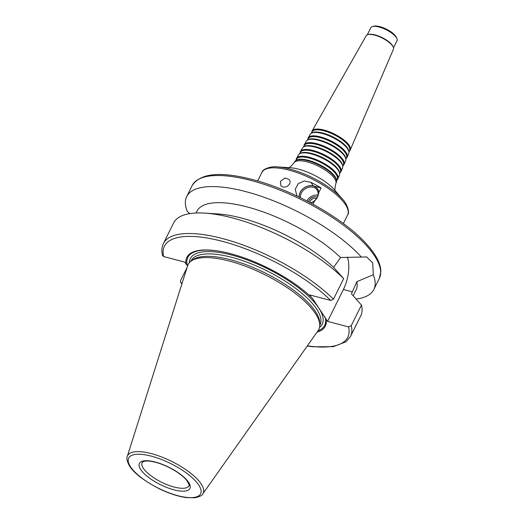 <?xml version="1.0" encoding="UTF-8"?>
<svg xmlns="http://www.w3.org/2000/svg" width="524" height="524" viewBox="0 0 524 524"><rect width="100%" height="100%" fill="white"/><g stroke="black" fill="none" stroke-linecap="round" stroke-linejoin="round"><path stroke-width="0.79" d="M289.615 184.016C287.06 187.291 284.185 187.965 280.988 186.033L280.379 181.383L284.971 178.022L289.019 179.359C290.178 180.701 290.375 182.254 289.615 184.016M310.529 202.873A9.399 7.565 -33.9 0 0 317.079 189.917A9.399 7.565 -33.9 0 0 309.114 187.179A9.399 7.565 -33.9 0 0 301.326 193.074A9.399 7.565 -33.9 0 0 300.475 197.731M297.547 196.317L296.833 195.373L295.248 189.334L298.13 183.708L304.202 181.003L310.902 182.306A47.841 16.414 26.4 0 1 321.081 187.946L318.723 192.694A10.342 8.319 -33.9 0 0 311.066 185.706A10.342 8.319 -33.9 0 0 300.219 192.4A10.342 8.319 -33.9 0 0 299.237 197.129M318.723 192.694C318.304 195.956 316.968 198.648 314.708 200.777L313.005 204.209M310.811 203.024A10.342 8.319 -33.9 0 0 314.708 200.777M316.516 198.465A4.827 3.884 -33.9 0 0 310.084 201.347A4.827 3.884 -33.9 0 0 309.704 202.428M317.315 197.083A6.504 5.233 -33.9 0 0 308.662 200.974A6.504 5.233 -33.9 0 0 308.348 201.714M317.97 195.19A9.399 7.565 -33.9 0 0 306.874 200.947M299.132 197.076A10.447 8.404 146.1 0 1 313.332 185.915L321.081 187.946M196.035 213.013L196.952 211.172A88.792 30.471 26.4 0 1 257.114 209.855A88.792 30.471 26.4 0 1 340.534 257.526L361.357 257.055A104.459 35.848 26.4 0 0 245.618 191.568A104.459 35.848 26.4 0 0 186.695 196.592A104.459 35.848 26.4 0 0 187.251 211.329L189.865 213.615M186.072 264.22A77.303 26.527 26.4 0 1 222.3 251.756A77.303 26.527 26.4 0 1 308.361 294.475A77.303 26.527 26.4 0 1 311.197 297.082L309.75 294.933L330.755 300.449L333.461 299.171A104.459 35.848 26.4 0 0 235.106 242.278A104.459 35.848 26.4 0 0 163.396 243.522C161.7 247.053 161.405 251.035 162.506 255.476L163.619 256.55L184.625 262.066L187.599 265.871M182.116 283.189L180.695 282.6L180.472 280.772L187.12 267.378M361.357 257.055L366.662 256.95L372.715 262.865L373.271 274.759A104.459 35.848 26.4 0 1 373.828 289.49A104.459 35.848 26.4 0 1 356.117 299.04M163.396 243.522L173.608 222.962A104.459 35.848 26.4 0 1 204.805 213.124L217.938 213.956A88.792 30.471 26.4 0 1 333.644 267.371L340.534 257.526M204.805 213.124A104.459 35.848 26.4 0 1 343.665 278.611L333.644 267.371M333.461 299.171L343.665 278.611M308.145 294.285A76.406 26.22 26.4 0 1 312.468 298.359L311.197 297.082M187.343 265.498A76.406 26.22 26.4 0 1 222.589 251.815M373.271 274.759L356.805 281.702L351.453 293.826L361.475 305.066L351.263 325.633L348.565 326.911L327.559 321.389L343.397 289.49A26.848 13.015 104.7 0 0 347.36 257.055M327.559 321.389L312.468 298.359M127.299 456.384L187.618 265.799A72.967 25.041 26.4 0 1 190.972 261.214A72.967 25.041 26.4 0 1 229.276 261.05A72.967 25.041 26.4 0 1 319.771 325.149A72.967 25.041 26.4 0 1 318.147 330.598L202.808 493.87C202.375 495.422 199.67 496.739 194.705 497.8L186.112 497.564C177.813 496.366 168.761 493.392 158.975 488.643C143.045 480.239 133.07 472.412 129.035 465.161C126.913 460.642 126.336 457.714 127.299 456.384A42.208 14.482 26.4 0 1 151.397 453.633A42.208 14.482 26.4 0 1 190.382 472.976A42.208 14.482 26.4 0 1 202.808 493.87M190.972 261.214L192.708 259.911A71.971 24.7 26.4 0 1 230.494 259.747A71.971 24.7 26.4 0 1 319.758 322.981L319.771 325.149M325.188 317.262A76.406 26.22 26.4 0 1 317.95 330.873M326.111 319.24A77.303 26.527 26.4 0 1 317.02 332.183M361.475 305.066A104.459 35.848 26.4 0 1 360.741 315.854L350.53 336.421A104.459 35.848 26.4 0 0 351.263 325.633M356.805 281.702A88.792 30.471 26.4 0 1 356.012 290.132L353.209 295.785M335.825 183.61A23.344 8.011 26.4 0 0 307.103 161.864A23.344 8.011 26.4 0 0 294.01 162.853L294.652 161.72A23.272 7.984 26.4 0 1 295.798 160.58A23.272 7.984 26.4 0 1 307.706 160.737A23.272 7.984 26.4 0 1 336.552 180.813A23.272 7.984 26.4 0 1 336.336 182.418L335.825 183.61C334.764 188.123 334.633 190.664 335.439 191.221M295.798 160.58L296.519 160.141A22.814 7.827 26.4 0 1 308.191 160.292A22.814 7.827 26.4 0 1 336.467 179.974L336.552 180.813M295.765 160.599L296.656 159.034A22.67 7.781 26.4 0 1 309.376 158.078A22.67 7.781 26.4 0 1 337.26 179.195L336.552 180.846M296.224 159.8A23.056 7.912 26.4 0 1 296.591 158.307A23.056 7.912 26.4 0 1 309.527 157.331A23.056 7.912 26.4 0 1 337.882 178.802A23.056 7.912 26.4 0 1 336.919 180.001M296.591 158.307L298.529 154.888A22.833 7.834 26.4 0 1 299.656 153.768A22.833 7.834 26.4 0 1 311.341 153.918A22.833 7.834 26.4 0 1 339.644 173.621A22.833 7.834 26.4 0 1 339.434 175.193L337.882 178.802M299.656 153.768L300.376 153.329A22.375 7.677 26.4 0 1 311.826 153.48A22.375 7.677 26.4 0 1 339.559 172.776L339.644 173.621M299.643 153.774L300.534 152.202A22.231 7.631 26.4 0 1 313.011 151.259A22.231 7.631 26.4 0 1 340.358 171.97L339.644 173.634M300.108 152.956A22.617 7.762 26.4 0 1 300.468 151.469A22.617 7.762 26.4 0 1 313.162 150.512A22.617 7.762 26.4 0 1 340.98 171.577A22.617 7.762 26.4 0 1 340.017 172.763M300.468 151.469L302.413 148.056A22.401 7.683 26.4 0 1 303.514 146.956A22.401 7.683 26.4 0 1 314.976 147.106A22.401 7.683 26.4 0 1 342.735 166.429A22.401 7.683 26.4 0 1 342.532 167.968L340.98 171.577M315.461 146.661A21.936 7.526 26.4 0 1 342.65 165.584L342.735 166.429L343.456 164.746A21.798 7.48 26.4 0 0 316.647 144.447A21.798 7.48 26.4 0 0 304.418 145.371L303.514 146.956L304.234 146.517A21.936 7.526 26.4 0 1 315.461 146.661M303.999 146.104A22.178 7.611 26.4 0 1 304.352 144.637A22.178 7.611 26.4 0 1 316.797 143.7A22.178 7.611 26.4 0 1 344.078 164.359A22.178 7.611 26.4 0 1 343.122 165.525M304.352 144.637L306.291 141.218A21.962 7.533 26.4 0 1 307.372 140.144A21.962 7.533 26.4 0 1 318.612 140.294A21.962 7.533 26.4 0 1 345.827 159.231A21.962 7.533 26.4 0 1 345.624 160.744L344.078 164.359M307.372 140.144L308.092 139.705A21.497 7.375 26.4 0 1 319.096 139.849A21.497 7.375 26.4 0 1 345.742 158.392L345.827 159.231L346.554 157.528A21.36 7.329 26.4 0 0 320.282 137.635A21.36 7.329 26.4 0 0 308.295 138.532L307.392 140.137M307.889 139.26A21.739 7.46 26.4 0 1 308.236 137.805A21.739 7.46 26.4 0 1 320.433 136.882A21.739 7.46 26.4 0 1 347.176 157.135A21.739 7.46 26.4 0 1 346.226 158.294M308.236 137.805L310.175 134.386A21.523 7.388 26.4 0 1 311.236 133.332A21.523 7.388 26.4 0 1 322.247 133.476A21.523 7.388 26.4 0 1 348.925 152.039A21.523 7.388 26.4 0 1 348.722 153.525L347.176 157.135M311.236 133.332L311.957 132.893A21.065 7.225 26.4 0 1 322.732 133.03A21.065 7.225 26.4 0 1 348.84 151.2L348.925 152.039M311.263 133.312L312.18 131.701A20.921 7.179 26.4 0 1 323.917 130.817A20.921 7.179 26.4 0 1 349.646 150.303L348.919 152.006M311.773 132.415A21.301 7.31 26.4 0 1 312.114 130.967A21.301 7.31 26.4 0 1 324.068 130.07A21.301 7.31 26.4 0 1 350.268 149.91A21.301 7.31 26.4 0 1 349.325 151.056M312.114 130.967L366.184 35.77A15.203 5.214 26.4 0 1 367.92 34.623A15.203 5.214 26.4 0 1 374.712 35.128A15.203 5.214 26.4 0 1 393.275 47.206A15.203 5.214 26.4 0 1 393.413 49.289L350.268 149.91M367.92 34.623L368.614 34.44A14.626 5.017 26.4 0 1 375.145 34.931A14.626 5.017 26.4 0 1 393 46.544L393.275 47.206M367.285 34.839L370.822 27.72A14.626 5.017 26.4 0 1 372.538 26.527A14.626 5.017 26.4 0 1 379.068 27.019A14.626 5.017 26.4 0 1 396.93 38.638A14.626 5.017 26.4 0 1 397.015 40.728L393.485 47.848M372.538 26.527L373.789 26.2A13.578 4.657 26.4 0 1 379.854 26.652A13.578 4.657 26.4 0 1 396.432 37.44L396.93 38.638M313.332 185.915L310.902 182.306M257.657 180.977L261.915 172.403A47.841 16.414 26.4 0 1 288.901 170.103A47.841 16.414 26.4 0 1 332.203 191.339A47.841 16.414 26.4 0 1 347.622 214.951L343.364 223.519M186.695 196.592L192.19 185.522A104.459 35.848 26.4 0 1 251.114 180.492A104.459 35.848 26.4 0 1 345.657 226.859A104.459 35.848 26.4 0 1 379.324 278.414L373.828 289.49M163.619 256.55A102.37 35.128 26.4 0 1 222.143 241.289A102.37 35.128 26.4 0 1 330.755 300.449M343.397 289.49L352.429 291.861M151.338 456.155A40.145 13.775 26.4 0 1 200.718 493.556A40.145 13.775 26.4 0 1 141.899 478.104A40.145 13.775 26.4 0 1 151.338 456.155M190.834 261.312L191.103 260.782A71.971 24.7 26.4 0 1 231.7 257.317A71.971 24.7 26.4 0 1 296.839 289.261A71.971 24.7 26.4 0 1 320.033 324.788L319.771 325.319M189.354 262.707A73.648 25.27 26.4 0 1 231.844 255.09A73.648 25.27 26.4 0 1 302.551 290.99A73.648 25.27 26.4 0 1 319.555 327.343M348.565 326.911A102.37 35.128 26.4 0 1 307.392 345.814M181.998 283.563A102.37 35.128 26.4 0 1 181.428 283.006M342.5 199.166L334.201 189.557A31.682 10.873 26.4 0 0 298.66 169.2A31.682 10.873 26.4 0 0 290.25 167.739L277.582 166.94A46.8 16.061 26.4 0 1 290.001 169.095A46.8 16.061 26.4 0 1 342.5 199.166C346.875 203.247 350.104 212.469 347.622 214.951M188.915 485.794A26.115 8.96 26.4 0 1 161.536 482.204A26.115 8.96 26.4 0 1 142.128 462.568L143.714 461.48C146.117 460.661 150.093 460.937 155.641 462.306C162.532 464.172 169.311 467.192 175.972 471.364C180.872 474.515 184.5 477.574 186.858 480.541C189.105 484.399 189.793 486.154 188.915 485.794M155.294 462.044A28.204 9.681 26.4 0 1 189.989 488.316A28.204 9.681 26.4 0 1 148.665 477.462A28.204 9.681 26.4 0 1 155.294 462.044M180.695 282.6L181.92 283.798M307.254 346.017L312.874 346.77L333.225 346.685L346.036 341.766L350.53 336.421M192.19 185.522C200.292 173.208 220.342 171.204 252.339 179.503C292.32 189.668 341.956 217.355 365.11 242.488C370.448 248.153 374.47 253.551 377.182 258.692C379.605 263.29 380.83 267.574 380.863 271.556L379.324 278.414M277.582 166.94C271.681 165.925 262.386 168.924 261.915 172.403M294.01 162.853C291.056 166.429 289.11 168.066 288.18 167.759"/></g></svg>
